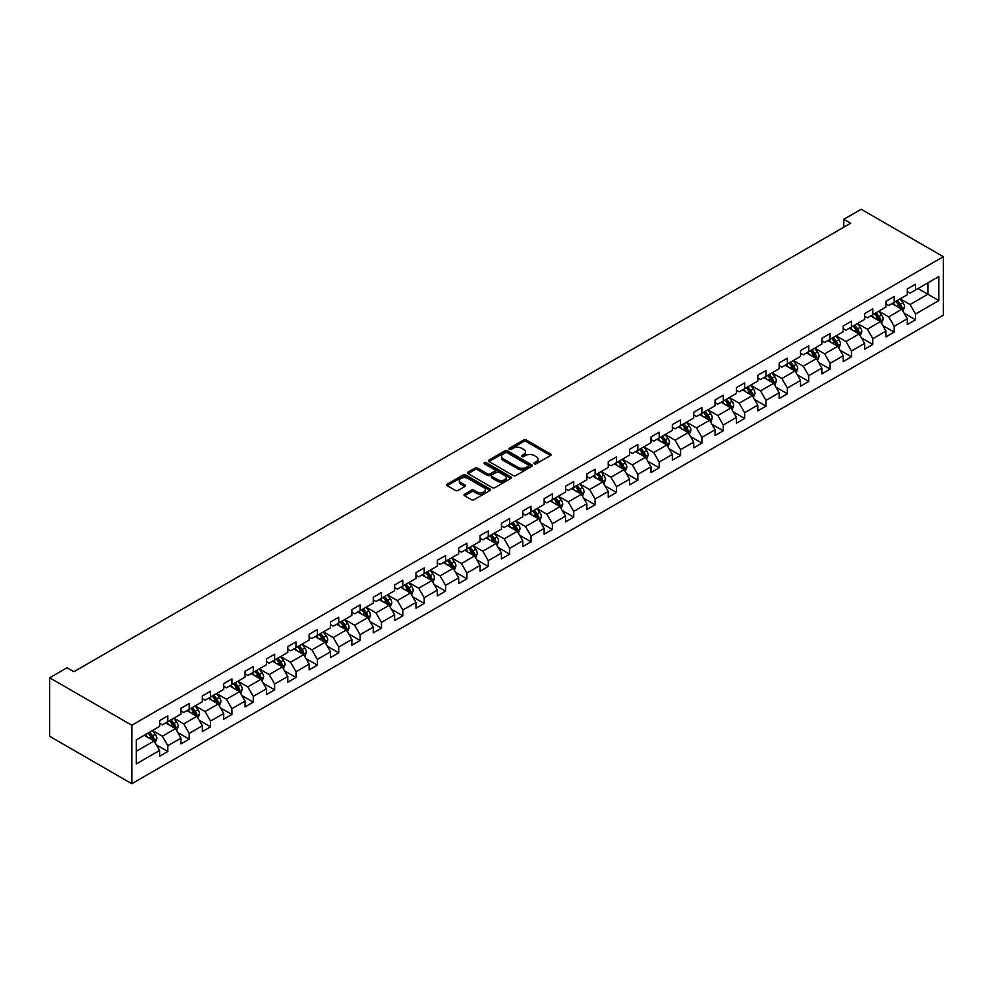 <?xml version="1.0" encoding="UTF-8"?>
<svg xmlns="http://www.w3.org/2000/svg" width="993" height="993" viewBox="0 0 993 993"><rect width="100%" height="100%" fill="white"/><g stroke="black" fill="none" stroke-linecap="round" stroke-linejoin="round"><path stroke-width="1.49" d="M534.333 463.793A1.328 0.77 0 0 0 536.22 463.793L550.494 455.539A1.899 1.092 0 0 0 551.053 454.769A1.899 1.092 0 0 0 550.494 453.987L526.302 440.023A1.899 1.092 0 0 0 523.621 440.023L509.335 448.265A1.328 0.77 0 0 0 511.209 449.357L513.058 448.29A6.082 3.513 0 0 1 521.66 448.29L523.683 449.457A6.082 3.513 0 0 1 525.458 451.939A6.082 3.513 0 0 1 523.683 454.422L521.834 455.489A1.328 0.77 0 0 0 523.721 456.569L525.57 455.502A6.082 3.513 0 0 1 534.172 455.502L536.183 456.668A6.082 3.513 0 0 1 537.97 459.151A6.082 3.513 0 0 1 536.183 461.633L534.333 462.701A1.328 0.77 0 0 0 534.333 463.793L534.333 462.701M464.6 494.191A1.899 1.092 0 0 0 464.054 494.973A1.899 1.092 0 0 0 464.6 495.743L471.39 499.665A1.899 1.092 0 0 0 474.083 499.665L489.946 490.505A1.899 1.092 0 0 0 490.505 489.735A1.899 1.092 0 0 0 489.946 488.953L465.742 474.989A1.899 1.092 0 0 0 463.061 474.989L447.198 484.137A1.899 1.092 0 0 0 446.639 484.919A1.899 1.092 0 0 0 447.198 485.689L455.402 490.43A1.899 1.092 0 0 0 458.083 490.43L464.873 486.508A1.899 1.092 0 0 0 465.432 485.738A1.899 1.092 0 0 0 464.873 484.956L460.802 482.61A5.089 2.942 0 0 1 459.312 480.538A5.089 2.942 0 0 1 462.453 477.819A5.089 2.942 0 0 1 468.001 478.452L483.926 487.65A5.089 2.942 0 0 1 485.416 489.735A5.089 2.942 0 0 1 482.275 492.441A5.089 2.942 0 0 1 476.739 491.808L474.083 490.269A1.899 1.092 0 0 0 471.39 490.269L464.6 494.191L464.6 495.743L471.39 491.858L471.39 490.269M943.35 256.703L861.179 209.262L843.789 219.304L850.641 223.251L73.892 671.702L67.04 667.755L49.65 677.797L131.821 725.238L943.35 256.703L943.35 315.203L131.821 783.738L131.821 725.238M513.195 475.523A1.899 1.092 0 0 0 515.888 475.523L531.751 466.375A1.899 1.092 0 0 0 532.31 465.593A1.899 1.092 0 0 0 531.751 464.823L507.547 450.847A1.899 1.092 0 0 0 504.866 450.847L489.003 460.007A1.899 1.092 0 0 0 488.444 460.777A1.899 1.092 0 0 0 489.003 461.559L513.195 475.523M484.894 464.079A1.328 0.77 0 0 1 486.247 464.265L510.824 478.452L494.986 487.6A1.899 1.092 0 0 1 492.292 487.6L468.1 473.624L468.1 472.072A1.899 1.092 0 0 0 467.542 472.854A1.899 1.092 0 0 0 468.1 473.624M468.1 472.072L474.89 468.15A1.899 1.092 0 0 1 477.571 468.15L487.389 473.822A1.899 1.092 0 0 0 490.083 473.822L494.576 471.216A1.899 1.092 0 0 0 495.135 470.446A1.899 1.092 0 0 0 494.576 469.664L484.361 463.768A1.328 0.77 0 0 1 486.247 462.688L510.849 476.888A1.899 1.092 0 0 1 511.407 477.658A1.899 1.092 0 0 1 510.849 478.44L510.849 476.888M156.398 744.887L167.829 751.478L167.829 745.706L180.974 738.122L180.974 743.894L189.191 739.152L189.191 733.38L202.349 725.784L202.349 731.556L210.566 726.814L210.566 721.042L223.71 713.458L223.71 719.23L231.928 714.476L231.928 708.704L245.072 701.12L245.072 706.892L253.289 702.15L253.289 696.378L266.434 688.782L266.434 694.554L274.651 689.812L274.651 684.04L287.796 676.456L287.796 682.228L296.013 677.474L296.013 671.702L309.158 664.118L309.158 669.89L317.375 665.149L317.375 659.377L330.52 651.78L330.52 657.552L338.737 652.811L338.737 647.039L351.882 639.442L351.882 645.214L360.099 640.473L360.099 634.701L373.244 627.117L373.244 632.889L381.461 628.147L381.461 622.375L394.618 614.779L394.618 620.551L402.835 615.809L402.835 610.037L415.98 602.441L415.98 608.212L424.197 603.471L424.197 597.699L437.342 590.115L437.342 595.887L445.559 591.145L445.559 585.374L458.704 577.777L458.704 583.549L466.921 578.807L466.921 573.035L480.066 565.439L480.066 571.211L488.283 566.469L488.283 560.697L501.428 553.113L501.428 558.885L509.645 554.144L509.645 548.372L522.79 540.775L522.79 546.547L531.007 541.806L531.007 536.034L544.152 528.437L544.152 534.209L552.369 529.468L552.369 523.696L565.526 516.112L565.526 521.884L573.731 517.142L573.731 511.37L586.888 503.774L586.888 509.546L595.105 504.804L595.105 499.032L608.25 491.436L608.25 497.208L616.467 492.466L616.467 486.694L629.612 479.11L629.612 484.882L637.829 480.128L637.829 474.356L650.974 466.772L650.974 472.544L659.191 467.802L659.191 462.03L672.335 454.434L672.335 460.206L680.553 455.464L680.553 449.692L693.697 442.108L693.697 447.88L701.914 443.126L701.914 437.354L715.059 429.77L715.059 435.542L723.276 430.801L723.276 425.029L736.421 417.432L736.421 423.204L744.638 418.463L744.638 412.691L757.796 405.107L757.796 410.879L766.013 406.125L766.013 400.353L779.157 392.769L779.157 398.541L787.375 393.799L787.375 388.027L800.519 380.431L800.519 386.203L808.736 381.461L808.736 375.689L821.881 368.105L821.881 373.877L830.098 369.123L830.098 363.351L843.243 355.767L843.243 361.539L851.46 356.797L851.46 351.026L864.605 343.429L864.605 349.201L872.822 344.459L872.822 338.687L885.967 331.103L885.967 336.875L894.184 332.121L894.184 326.349L907.329 318.765L907.329 324.537L915.546 319.796L915.546 314.024L938.832 300.581L938.832 276.538L927.872 282.868L927.872 294.251L938.832 300.581M167.829 751.478L159.612 756.232L159.612 750.46L136.339 763.89L136.339 739.859L159.612 726.417L159.612 720.645L167.829 715.903L167.829 721.675L180.974 714.079L180.974 708.307L189.191 703.565L189.191 709.337L202.349 701.753L202.349 695.981L210.566 691.24L210.566 697.012L223.71 689.415L223.71 683.643L231.928 678.902L231.928 684.673L245.072 677.077L245.072 671.305L253.289 666.564L253.289 672.335L266.434 664.751L266.434 658.98L274.651 654.238L274.651 660.01L287.796 652.413L287.796 646.642L296.013 641.9L296.013 647.672L309.158 640.075L309.158 634.304L317.375 629.562L317.375 635.334L330.52 627.75L330.52 621.978L338.737 617.236L338.737 623.008L351.882 615.412L351.882 609.64L360.099 604.898L360.099 610.67L373.244 603.074L373.244 597.302L381.461 592.56L381.461 598.332L394.618 590.748L394.618 584.976L402.835 580.235L402.835 586.007L415.98 578.41L415.98 572.638L424.197 567.897L424.197 573.669L437.342 566.072L437.342 560.3L445.559 555.559L445.559 561.33L458.704 553.746L458.704 547.975L466.921 543.221L466.921 548.992L480.066 541.408L480.066 535.637L488.283 530.895L488.283 536.667L501.428 529.07L501.428 523.299L509.645 518.557L509.645 524.329L522.79 516.745L522.79 510.973L531.007 506.219L531.007 511.991L544.152 504.407L544.152 498.635L552.369 493.893L552.369 499.665L565.526 492.069L565.526 486.297L573.731 481.555L573.731 487.327L586.888 479.743L586.888 473.971L595.105 469.217L595.105 474.989L608.25 467.405L608.25 461.633L616.467 456.892L616.467 462.664L629.612 455.067L629.612 449.295L637.829 444.554L637.829 450.325L650.974 442.741L650.974 436.97L659.191 432.216L659.191 437.987L672.335 430.403L672.335 424.632L680.553 419.89L680.553 425.662L693.697 418.065L693.697 412.294L701.914 407.552L701.914 413.324L715.059 405.74L715.059 399.968L723.276 395.214L723.276 400.986L736.421 393.402L736.421 387.63L744.638 382.888L744.638 388.66L757.796 381.064L757.796 375.292L766.013 370.55L766.013 376.322L779.157 368.738L779.157 362.966L787.375 358.212L787.375 363.984L800.519 356.4L800.519 350.628L808.736 345.887L808.736 351.659L821.881 344.062L821.881 338.29L830.098 333.549L830.098 339.321L843.243 331.724L843.243 325.952L851.46 321.211L851.46 326.982L864.605 319.398L864.605 313.627L872.822 308.885L872.822 314.657L885.967 307.06L885.967 301.289L894.184 296.547L894.184 302.319L907.329 294.722L907.329 288.951L915.546 284.209L915.546 289.981L938.832 276.538M165.645 722.941L175.5 728.639L162.356 736.223L152.5 730.525M159.612 723.252L162.356 724.84L167.829 721.675M162.356 736.223L167.829 745.706M175.5 728.639L180.974 738.122M187.007 710.603L196.862 716.301L183.717 723.885L173.862 718.2M180.974 710.926L183.717 712.502L189.191 709.337M183.717 723.885L189.191 733.38M196.862 716.301L202.349 725.784M208.369 698.278L218.224 703.963L205.079 711.559L195.224 705.862M202.349 698.588L205.079 700.164L210.566 697.012M205.079 711.559L210.566 721.042M218.224 703.963L223.71 713.458M229.731 685.94L239.586 691.625L226.441 699.221L216.586 693.524M223.71 686.25L226.441 687.839L231.928 684.673M226.441 699.221L231.928 708.704M239.586 691.625L245.072 701.12M251.092 673.602L260.96 679.299L247.803 686.883L237.948 681.198M245.072 673.924L247.803 675.501L253.289 672.335M247.803 686.883L253.289 696.378M260.96 679.299L266.434 688.782M272.454 661.276L282.322 666.961L269.177 674.557L259.31 668.86M266.434 661.586L269.177 663.163L274.651 660.01M269.177 674.557L274.651 684.04M282.322 666.961L287.796 676.456M293.816 648.938L303.684 654.623L290.539 662.219L280.671 656.522M287.796 649.248L290.539 650.837L296.013 647.672M290.539 662.219L296.013 671.702M303.684 654.623L309.158 664.118M315.191 636.6L325.046 642.297L311.901 649.881L302.033 644.196M309.158 636.923L311.901 638.499L317.375 635.334M311.901 649.881L317.375 659.377M325.046 642.297L330.52 651.78M336.553 624.262L346.408 629.959L333.263 637.556L323.408 631.858M330.52 624.585L333.263 626.161L338.737 623.008M333.263 637.556L338.737 647.039M346.408 629.959L351.882 639.442M357.914 611.936L367.77 617.621L354.625 625.218L344.77 619.52M351.882 612.247L354.625 613.835L360.099 610.67M354.625 625.218L360.099 634.701M367.77 617.621L373.244 627.117M379.276 599.598L389.132 605.296L375.987 612.88L366.132 607.195M373.244 599.921L375.987 601.497L381.461 598.332M375.987 612.88L381.461 622.375M389.132 605.296L394.618 614.779M400.638 587.26L410.494 592.958L397.349 600.554L387.493 594.857M394.618 587.583L397.349 589.159L402.835 586.007M397.349 600.554L402.835 610.037M410.494 592.958L415.98 602.441M422 574.935L431.868 580.62L418.711 588.216L408.855 582.519M415.98 575.245L418.711 576.834L424.197 573.669M418.711 588.216L424.197 597.699M431.868 580.62L437.342 590.115M443.362 562.597L453.23 568.294L440.073 575.878L430.217 570.193M437.342 562.919L440.073 564.496L445.559 561.33M440.073 575.878L445.559 585.374M453.23 568.294L458.704 577.777M464.724 550.259L474.592 555.956L461.447 563.552L451.579 557.855M458.704 550.581L461.447 552.158L466.921 548.992M461.447 563.552L466.921 573.035M474.592 555.956L480.066 565.439M486.086 537.933L495.954 543.618L482.809 551.214L472.941 545.517M480.066 538.243L482.809 539.832L488.283 536.667M482.809 551.214L488.283 560.697M495.954 543.618L501.428 553.113M507.46 525.595L517.316 531.292L504.171 538.876L494.303 533.191M501.428 525.918L504.171 527.494L509.645 524.329M504.171 538.876L509.645 548.372M517.316 531.292L522.79 540.775M528.822 513.257L538.678 518.954L525.533 526.551L515.677 520.853M522.79 513.58L525.533 515.156L531.007 511.991M525.533 526.551L531.007 536.034M538.678 518.954L544.152 528.437M550.184 500.931L560.04 506.616L546.895 514.213L537.039 508.515M544.152 501.242L546.895 502.83L552.369 499.665M546.895 514.213L552.369 523.696M560.04 506.616L565.526 516.112M571.546 488.593L581.401 494.291L568.257 501.875L558.401 496.19M565.526 488.904L568.257 490.492L573.731 487.327M568.257 501.875L573.731 511.37M581.401 494.291L586.888 503.774M592.908 476.255L602.763 481.953L589.619 489.537L579.763 483.852M586.888 476.578L589.619 478.154L595.105 474.989M589.619 489.537L595.105 499.032M602.763 481.953L608.25 491.436M614.27 463.93L624.138 469.615L610.98 477.211L601.125 471.514M608.25 464.24L610.98 465.829L616.467 462.664M610.98 477.211L616.467 486.694M624.138 469.615L629.612 479.11M635.632 451.592L645.5 457.289L632.355 464.873L622.487 459.176M629.612 451.902L632.355 453.491L637.829 450.325M632.355 464.873L637.829 474.356M645.5 457.289L650.974 466.772M656.994 439.254L666.862 444.951L653.717 452.535L643.849 446.85M650.974 439.576L653.717 441.153L659.191 437.987M653.717 452.535L659.191 462.03M666.862 444.951L672.335 454.434M678.368 426.928L688.223 432.613L675.079 440.209L665.211 434.512M672.335 427.238L675.079 428.827L680.553 425.662M675.079 440.209L680.553 449.692M688.223 432.613L693.697 442.108M699.73 414.59L709.585 420.287L696.441 427.871L686.573 422.174M693.697 414.9L696.441 416.489L701.914 413.324M696.441 427.871L701.914 437.354M709.585 420.287L715.059 429.77M721.092 402.252L730.947 407.949L717.802 415.533L707.947 409.848M715.059 402.575L717.802 404.151L723.276 400.986M717.802 415.533L723.276 425.029M730.947 407.949L736.421 417.432M742.454 389.926L752.309 395.611L739.164 403.208L729.309 397.51M736.421 390.237L739.164 391.813L744.638 388.66M739.164 403.208L744.638 412.691M752.309 395.611L757.796 405.107M763.816 377.588L773.671 383.286L760.526 390.87L750.671 385.172M757.796 377.899L760.526 379.487L766.013 376.322M760.526 390.87L766.013 400.353M773.671 383.286L779.157 392.769M785.178 365.25L795.033 370.948L781.888 378.532L772.033 372.847M779.157 365.573L781.888 367.149L787.375 363.984M781.888 378.532L787.375 388.027M795.033 370.948L800.519 380.431M806.539 352.925L816.407 358.61L803.25 366.206L793.395 360.509M800.519 353.235L803.25 354.811L808.736 351.659M803.25 366.206L808.736 375.689M816.407 358.61L821.881 368.105M827.901 340.587L837.769 346.284L824.624 353.868L814.756 348.171M821.881 340.897L824.624 342.486L830.098 339.321M824.624 353.868L830.098 363.351M837.769 346.284L843.243 355.767M849.263 328.249L859.131 333.946L845.986 341.53L836.118 335.845M843.243 328.571L845.986 330.148L851.46 326.982M845.986 341.53L851.46 351.026M859.131 333.946L864.605 343.429M870.638 315.923L880.493 321.608L867.348 329.204L857.48 323.507M864.605 316.233L867.348 317.81L872.822 314.657M867.348 329.204L872.822 338.687M880.493 321.608L885.967 331.103M891.999 303.585L901.855 309.27L888.71 316.866L878.855 311.169M885.967 303.895L888.71 305.484L894.184 302.319M888.71 316.866L894.184 326.349M901.855 309.27L907.329 318.765M918.016 288.566L927.872 294.251L910.072 304.528L900.217 298.843M907.329 291.57L910.072 293.146L915.546 289.981M910.072 304.528L915.546 314.024M49.65 677.797L49.65 736.297L131.821 783.738M843.789 219.304L843.789 227.211M136.339 751.242L154.138 740.964L144.283 735.279M154.138 740.964L159.612 750.46M904.114 313.192L915.546 319.796M882.752 325.518L894.184 332.121M861.39 337.856L872.822 344.459M840.028 350.194L851.46 356.797M818.666 362.532L830.098 369.123M797.305 374.858L808.736 381.461M775.93 387.196L787.375 393.799M754.568 399.534L766.013 406.125M733.206 411.859L744.638 418.463M711.844 424.197L723.276 430.801M690.483 436.535L701.914 443.126M669.121 448.861L680.553 455.464M647.759 461.199L659.191 467.802M626.397 473.537L637.829 480.128M605.022 485.862L616.467 492.466M583.661 498.201L595.105 504.804M562.299 510.539L573.731 517.142M540.937 522.864L552.369 529.468M519.575 535.202L531.007 541.806M498.213 547.54L509.645 554.144M476.851 559.866L488.283 566.469M455.489 572.204L466.921 578.807M434.127 584.542L445.559 591.145M412.753 596.867L424.197 603.471M391.391 609.206L402.835 615.809M370.029 621.544L381.461 628.147M348.667 633.869L360.099 640.473M327.305 646.207L338.737 652.811M305.943 658.545L317.375 665.149M284.581 670.871L296.013 677.474M263.219 683.209L274.651 689.812M241.858 695.547L253.289 702.15M220.483 707.872L231.928 714.476M199.121 720.21L210.566 726.814M177.759 732.549L189.191 739.152M534.867 463.979L536.183 463.222A6.082 3.513 0 0 0 537.97 460.74L537.97 459.151M525.458 451.939L525.458 453.516A6.082 3.513 0 0 1 523.683 455.998L522.368 456.755M550.494 453.987L550.494 455.539L526.302 441.6A1.899 1.092 0 0 0 523.621 441.6L509.868 449.544M531.751 464.823L531.751 466.375L507.547 452.436A1.899 1.092 0 0 0 504.866 452.436L489.028 461.571M528.388 466.139A1.328 0.77 0 0 0 528.388 465.047L507.15 452.783A1.328 0.77 0 0 0 505.263 452.783L503.314 453.913A6.082 3.513 0 0 0 501.539 456.395A6.082 3.513 0 0 0 503.314 458.878L517.837 467.269A6.082 3.513 0 0 0 526.439 467.269L528.388 466.139L528.388 467.715A1.328 0.77 0 0 0 528.773 467.182L528.773 465.593M501.539 456.395L501.539 457.984A6.082 3.513 0 0 0 503.314 460.467L503.314 458.878M528.388 467.715L526.439 468.845A6.082 3.513 0 0 1 517.837 468.845L503.314 460.467M468.125 473.636L474.89 469.739L474.89 468.15M495.135 470.446L495.135 472.023A1.899 1.092 0 0 1 494.576 472.805L490.083 475.399A1.899 1.092 0 0 1 487.389 475.399L477.571 469.739A1.899 1.092 0 0 0 474.89 469.739M497.567 479.693A5.089 2.942 0 0 0 503.116 480.339A5.089 2.942 0 0 0 506.256 477.621A5.089 2.942 0 0 0 504.767 475.548L499.156 472.308A1.899 1.092 0 0 0 496.463 472.308L491.957 474.902A1.899 1.092 0 0 0 491.398 475.684A1.899 1.092 0 0 0 491.957 476.454L497.567 479.693L497.567 481.282A5.089 2.942 0 0 0 503.116 481.915A5.089 2.942 0 0 0 506.256 479.209L506.256 477.621M491.398 475.684L491.398 477.261A1.899 1.092 0 0 0 491.957 478.043L491.957 476.454M497.567 481.282L491.957 478.043M485.416 489.735L485.416 491.312A5.089 2.942 0 0 1 482.275 494.03A5.089 2.942 0 0 1 476.739 493.384L474.083 491.858A1.899 1.092 0 0 0 471.39 491.858M459.312 480.538L459.312 482.114A5.089 2.942 0 0 0 460.802 484.187L460.802 482.61M464.873 484.956L464.873 486.508L460.802 484.187M489.921 490.517L465.742 476.566A1.899 1.092 0 0 0 463.061 476.566L447.222 485.714L447.198 484.137M902.935 311.144L904.561 307.048A5.126 2.967 -120 0 0 902.935 302.679L900.105 298.905M895.177 305.422L893.253 302.853M895.86 301.351L898.69 305.124A5.126 2.967 60 0 1 900.154 308.215L901.793 307.259A5.126 2.967 -120 0 0 900.328 304.181L897.498 300.407M896.22 301.152L899.348 305.335A2.619 1.514 60 0 1 899.819 306.129L901.793 307.259M881.573 323.482L883.199 319.386A5.126 2.967 -120 0 0 881.561 315.004L878.743 311.231M873.815 317.748L871.891 315.191M874.498 313.689L877.315 317.462A5.126 2.967 60 0 1 878.793 320.553L880.431 319.597A5.126 2.967 -120 0 0 878.966 316.506L876.136 312.733M874.845 313.478L877.986 317.673A2.619 1.514 60 0 1 878.457 318.468L880.431 319.597M860.211 335.82L861.837 331.712A5.126 2.967 -120 0 0 860.199 327.342L857.381 323.569M852.453 330.086L850.529 327.529M853.136 326.027L855.954 329.8A5.126 2.967 60 0 1 857.431 332.878L859.069 331.935A5.126 2.967 -120 0 0 857.604 328.844L854.774 325.071M853.484 325.816L856.624 329.999A2.619 1.514 60 0 1 857.096 330.793L859.069 331.935M838.849 348.158L840.475 344.05A5.126 2.967 -120 0 0 838.837 339.68L836.007 335.907M831.091 342.424L829.167 339.854M831.762 338.352L834.592 342.126A5.126 2.967 60 0 1 836.069 345.216L837.707 344.273A5.126 2.967 -120 0 0 836.243 341.182L833.412 337.409M832.122 338.154L835.262 342.337A2.619 1.514 60 0 1 835.734 343.131L837.707 344.273M817.487 360.484L819.113 356.388A5.126 2.967 -120 0 0 817.475 352.006L814.645 348.245M809.717 354.749L807.805 352.192M810.4 350.69L813.23 354.464A5.126 2.967 60 0 1 814.694 357.554L816.345 356.599A5.126 2.967 -120 0 0 814.868 353.52L812.051 349.747M810.76 350.479L813.9 354.675A2.619 1.514 60 0 1 814.372 355.469L816.345 356.599M796.125 372.822L797.751 368.713A5.126 2.967 -120 0 0 796.113 364.344L793.283 360.571M788.355 367.087L786.444 364.53M789.038 363.028L791.868 366.802A5.126 2.967 60 0 1 793.333 369.88L794.983 368.937A5.126 2.967 -120 0 0 793.506 365.846L790.689 362.073M789.398 362.817L792.538 367A2.619 1.514 60 0 1 793.01 367.795L794.983 368.937M774.763 385.16L776.389 381.051A5.126 2.967 -120 0 0 774.751 376.682L771.921 372.909M766.993 379.425L765.069 376.856M767.676 375.354L770.506 379.127A5.126 2.967 60 0 1 771.971 382.218L773.621 381.275A5.126 2.967 -120 0 0 772.144 378.184L769.314 374.411M768.036 375.155L771.176 379.338A2.619 1.514 60 0 1 771.648 380.133L773.621 381.275M753.389 397.485L755.028 393.389A5.126 2.967 -120 0 0 753.389 389.02L750.559 385.247M745.631 391.763L743.707 389.194M746.314 387.692L749.144 391.465A5.126 2.967 60 0 1 750.609 394.556L752.247 393.6A5.126 2.967 -120 0 0 750.782 390.522L747.952 386.749M746.674 387.481L749.802 391.676A2.619 1.514 60 0 1 750.286 392.471L752.247 393.6M732.027 409.824L733.666 405.715A5.126 2.967 -120 0 0 732.027 401.346L729.197 397.572M724.269 404.089L722.345 401.532M724.952 400.03L727.782 403.803A5.126 2.967 60 0 1 729.247 406.882L730.885 405.938A5.126 2.967 -120 0 0 729.421 402.848L726.591 399.074M725.312 399.819L728.44 404.002A2.619 1.514 60 0 1 728.924 404.796L730.885 405.938M710.665 422.162L712.291 418.053A5.126 2.967 -120 0 0 710.653 413.684L707.835 409.91M702.907 416.427L700.984 413.858M703.59 412.356L706.408 416.129A5.126 2.967 60 0 1 707.885 419.22L709.523 418.276A5.126 2.967 -120 0 0 708.059 415.186L705.229 411.412M703.95 412.157L707.078 416.34A2.619 1.514 60 0 1 707.55 417.134L709.523 418.276M689.303 434.487L690.929 430.391A5.126 2.967 -120 0 0 689.291 426.022L686.473 422.248M681.546 428.765L679.622 426.196M682.228 424.694L685.046 428.467A5.126 2.967 60 0 1 686.523 431.558L688.161 430.602A5.126 2.967 -120 0 0 686.697 427.524L683.867 423.75M682.576 424.483L685.716 428.678A2.619 1.514 60 0 1 686.188 429.472L688.161 430.602M667.941 446.825L669.567 442.717A5.126 2.967 -120 0 0 667.929 438.347L665.111 434.574M660.184 441.091L658.26 438.534M660.866 437.032L663.684 440.805A5.126 2.967 60 0 1 665.161 443.883L666.8 442.94A5.126 2.967 -120 0 0 665.335 439.849L662.505 436.076M661.214 436.821L664.354 441.004A2.619 1.514 60 0 1 664.826 441.798L666.8 442.94M646.58 459.163L648.206 455.055A5.126 2.967 -120 0 0 646.567 450.685L643.737 446.912M638.809 453.429L636.898 450.859M639.492 449.357L642.322 453.131A5.126 2.967 60 0 1 643.787 456.221L645.438 455.278A5.126 2.967 -120 0 0 643.973 452.187L641.143 448.414M639.852 449.159L642.992 453.342A2.619 1.514 60 0 1 643.464 454.136L645.438 455.278M625.218 471.489L626.844 467.393A5.126 2.967 -120 0 0 625.205 463.023L622.375 459.25M617.447 465.767L615.536 463.197M618.13 461.695L620.96 465.469A5.126 2.967 60 0 1 622.425 468.559L624.076 467.604A5.126 2.967 -120 0 0 622.599 464.525L619.781 460.752M618.49 461.484L621.63 465.68A2.619 1.514 60 0 1 622.102 466.474L624.076 467.604M603.856 483.827L605.482 479.718A5.126 2.967 -120 0 0 603.843 475.349L601.013 471.576M596.085 478.092L594.174 475.535M596.768 474.033L599.598 477.807A5.126 2.967 60 0 1 601.063 480.885L602.714 479.942A5.126 2.967 -120 0 0 601.237 476.851L598.419 473.078M597.128 473.822L600.269 478.005A2.619 1.514 60 0 1 600.74 478.8L602.714 479.942M582.481 496.165L584.12 492.056A5.126 2.967 -120 0 0 582.481 487.687L579.651 483.914M574.724 490.43L572.8 487.861M575.406 486.359L578.236 490.132A5.126 2.967 60 0 1 579.701 493.223L581.352 492.28A5.126 2.967 -120 0 0 579.875 489.189L577.045 485.416M575.766 486.16L578.894 490.343A2.619 1.514 60 0 1 579.378 491.138L581.352 492.28M561.119 508.49L562.758 504.394A5.126 2.967 -120 0 0 561.119 500.025L558.289 496.252M553.362 502.768L551.438 500.199M554.044 498.697L556.874 502.47A5.126 2.967 60 0 1 558.339 505.561L559.978 504.605A5.126 2.967 -120 0 0 558.513 501.527L555.683 497.754M554.404 498.486L557.532 502.681A2.619 1.514 60 0 1 558.016 503.476L559.978 504.605M539.758 520.828L541.384 516.72A5.126 2.967 -120 0 0 539.758 512.351L536.928 508.577M532 515.094L530.076 512.537M532.682 511.035L535.512 514.808A5.126 2.967 60 0 1 536.977 517.887L538.616 516.943A5.126 2.967 -120 0 0 537.151 513.853L534.321 510.079M533.042 510.824L536.17 515.007A2.619 1.514 60 0 1 536.654 515.801L538.616 516.943M518.396 533.167L520.022 529.058A5.126 2.967 -120 0 0 518.383 524.689L515.566 520.915M510.638 527.432L508.714 524.863M511.321 523.361L514.138 527.134A5.126 2.967 60 0 1 515.615 530.225L517.254 529.281A5.126 2.967 -120 0 0 515.789 526.191L512.959 522.417M511.68 523.162L514.808 527.345A2.619 1.514 60 0 1 515.28 528.139L517.254 529.281M497.034 545.492L498.66 541.396A5.126 2.967 -120 0 0 497.021 537.027L494.204 533.253M489.276 539.77L487.352 537.201M489.959 535.699L492.776 539.472A5.126 2.967 60 0 1 494.253 542.563L495.892 541.607A5.126 2.967 -120 0 0 494.427 538.529L491.597 534.755M490.306 535.488L493.447 539.683A2.619 1.514 60 0 1 493.918 540.477L495.892 541.607M475.672 557.83L477.298 553.722A5.126 2.967 -120 0 0 475.659 549.352L472.829 545.579M467.914 552.096L465.99 549.539M468.584 548.037L471.414 551.81A5.126 2.967 60 0 1 472.891 554.888L474.53 553.945A5.126 2.967 -120 0 0 473.065 550.854L470.235 547.081M468.944 547.826L472.085 552.009A2.619 1.514 60 0 1 472.556 552.803L474.53 553.945M454.31 570.168L455.936 566.06A5.126 2.967 -120 0 0 454.298 561.69L451.467 557.917M446.54 564.434L444.628 561.864M447.222 560.362L450.052 564.136A5.126 2.967 60 0 1 451.517 567.226L453.168 566.283A5.126 2.967 -120 0 0 451.691 563.192L448.873 559.419M447.582 560.164L450.723 564.347A2.619 1.514 60 0 1 451.194 565.141L453.168 566.283M432.948 582.494L434.574 578.398A5.126 2.967 -120 0 0 432.936 574.028L430.106 570.255M425.178 576.772L423.266 574.202M425.86 572.7L428.691 576.474A5.126 2.967 60 0 1 430.155 579.564L431.806 578.609A5.126 2.967 -120 0 0 430.329 575.53L427.511 571.757M426.22 572.502L429.361 576.685A2.619 1.514 60 0 1 429.832 577.479L431.806 578.609M411.586 594.832L413.212 590.723A5.126 2.967 -120 0 0 411.574 586.354L408.744 582.581M403.816 589.097L401.904 586.54M404.499 585.038L407.329 588.812A5.126 2.967 60 0 1 408.793 591.89L410.444 590.947A5.126 2.967 -120 0 0 408.967 587.856L406.149 584.083M404.859 584.827L407.999 589.01A2.619 1.514 60 0 1 408.471 589.805L410.444 590.947M390.212 607.17L391.85 603.061A5.126 2.967 -120 0 0 390.212 598.692L387.382 594.919M382.454 601.435L380.53 598.878M383.137 597.376L385.967 601.137A5.126 2.967 60 0 1 387.431 604.228L389.07 603.285A5.126 2.967 -120 0 0 387.605 600.194L384.775 596.421M383.497 597.165L386.625 601.348A2.619 1.514 60 0 1 387.109 602.143L389.07 603.285M368.85 619.495L370.488 615.399A5.126 2.967 -120 0 0 368.85 611.03L366.02 607.257M361.092 613.773L359.168 611.204M361.775 609.702L364.605 613.475A5.126 2.967 60 0 1 366.069 616.566L367.708 615.61A5.126 2.967 -120 0 0 366.243 612.532L363.413 608.759M362.135 609.503L365.263 613.686A2.619 1.514 60 0 1 365.747 614.481L367.708 615.61M347.488 631.833L349.114 627.725A5.126 2.967 -120 0 0 347.488 623.356L344.658 619.582M339.73 626.099L337.806 623.542M340.413 622.04L343.243 625.813A5.126 2.967 60 0 1 344.708 628.904L346.346 627.948A5.126 2.967 -120 0 0 344.881 624.858L342.051 621.084M340.773 621.829L343.901 626.012A2.619 1.514 60 0 1 344.372 626.806L346.346 627.948M326.126 644.172L327.752 640.063A5.126 2.967 -120 0 0 326.114 635.694L323.296 631.92M318.368 638.437L316.444 635.88M319.051 634.378L321.869 638.151A5.126 2.967 60 0 1 323.346 641.23L324.984 640.286A5.126 2.967 -120 0 0 323.519 637.196L320.689 633.422M319.398 634.167L322.539 638.35A2.619 1.514 60 0 1 323.01 639.144L324.984 640.286M304.764 656.497L306.39 652.401A5.126 2.967 -120 0 0 304.752 648.032L301.934 644.258M297.006 650.775L295.082 648.206M297.689 646.704L300.507 650.477A5.126 2.967 60 0 1 301.984 653.568L303.622 652.612A5.126 2.967 -120 0 0 302.157 649.534L299.327 645.76M298.037 646.505L301.177 650.688A2.619 1.514 60 0 1 301.649 651.482L303.622 652.612M283.402 668.835L285.028 664.727A5.126 2.967 -120 0 0 283.39 660.357L280.56 656.584M275.632 663.101L273.72 660.544M276.315 659.042L279.145 662.815A5.126 2.967 60 0 1 280.622 665.906L282.26 664.95A5.126 2.967 -120 0 0 280.796 661.859L277.966 658.086M276.675 658.831L279.815 663.014A2.619 1.514 60 0 1 280.287 663.808L282.26 664.95M262.04 681.173L263.666 677.065A5.126 2.967 -120 0 0 262.028 672.695L259.198 668.922M254.27 675.439L252.359 672.882M254.953 671.38L257.783 675.153A5.126 2.967 60 0 1 259.247 678.231L260.898 677.288A5.126 2.967 -120 0 0 259.421 674.197L256.604 670.424M255.313 671.169L258.453 675.352A2.619 1.514 60 0 1 258.925 676.146L260.898 677.288M240.678 693.499L242.304 689.403A5.126 2.967 -120 0 0 240.666 685.033L237.836 681.26M232.908 687.777L230.997 685.207M233.591 683.705L236.421 687.479A5.126 2.967 60 0 1 237.886 690.569L239.536 689.614A5.126 2.967 -120 0 0 238.059 686.535L235.242 682.762M233.951 683.507L237.091 687.69A2.619 1.514 60 0 1 237.563 688.484L239.536 689.614M219.316 705.837L220.942 701.741A5.126 2.967 -120 0 0 219.304 697.359L216.474 693.586M211.546 700.102L209.622 697.545M212.229 696.043L215.059 699.817A5.126 2.967 60 0 1 216.524 702.907L218.175 701.952A5.126 2.967 -120 0 0 216.697 698.861L213.867 695.088M212.589 695.832L215.729 700.028A2.619 1.514 60 0 1 216.201 700.81L218.175 701.952M197.942 718.175L199.581 714.066A5.126 2.967 -120 0 0 197.942 709.697L195.112 705.924M190.184 712.44L188.26 709.883M190.867 708.381L193.697 712.155A5.126 2.967 60 0 1 195.162 715.233L196.8 714.29A5.126 2.967 -120 0 0 195.336 711.199L192.505 707.426M191.227 708.17L194.355 712.353A2.619 1.514 60 0 1 194.839 713.148L196.8 714.29M176.58 730.5L178.219 726.404A5.126 2.967 -120 0 0 176.58 722.035L173.75 718.262M168.822 724.778L166.898 722.209M169.505 720.707L172.335 724.48A5.126 2.967 60 0 1 173.8 727.571L175.438 726.615A5.126 2.967 -120 0 0 173.974 723.537L171.144 719.764M169.865 720.508L172.993 724.691A2.619 1.514 60 0 1 173.477 725.486L175.438 726.615M155.218 742.838L156.844 738.742A5.126 2.967 -120 0 0 155.206 734.361L152.388 730.587M147.46 737.104L145.537 734.547M148.143 733.045L150.961 736.818A5.126 2.967 60 0 1 152.438 739.909L154.076 738.953A5.126 2.967 -120 0 0 152.612 735.863L149.782 732.102M148.503 732.834L151.631 737.029A2.619 1.514 60 0 1 152.103 737.824L154.076 738.953M536.183 463.222L536.183 461.633M521.834 456.569L521.834 455.489M523.683 455.998L523.683 454.422M509.335 449.357L509.335 448.265M523.621 441.6L523.621 440.023M526.302 441.6L526.302 440.023M489.003 461.559L489.003 460.007M504.866 452.436L504.866 450.847M507.547 452.436L507.547 450.847M517.837 468.845L517.837 467.269M526.439 468.845L526.439 467.269M477.571 469.739L477.571 468.15M487.389 475.399L487.389 473.822M490.083 475.399L490.083 473.822M494.576 472.805L494.576 471.216M486.247 464.265L486.247 462.688M474.083 491.858L474.083 490.269M476.739 493.384L476.739 491.808M463.061 476.566L463.061 474.989M465.742 476.566L465.742 474.989M489.946 490.505L489.946 488.953M901.346 308.984L904.536 307.147M900.328 304.181L902.935 302.679M896.679 306.291L898.69 305.124M879.984 321.322L883.174 319.485M878.966 316.506L881.561 315.004M875.317 318.616L877.315 317.462M858.622 333.648L861.812 331.811M857.604 328.844L860.199 327.342M853.955 330.954L855.954 329.8M837.26 345.986L840.438 344.149M836.243 341.182L838.837 339.68M832.581 343.293L834.592 342.126M815.898 358.324L819.076 356.487M814.868 353.52L817.475 352.006M811.219 355.618L813.23 354.464M794.537 370.65L797.714 368.813M793.506 365.846L796.113 364.344M789.857 367.956L791.868 366.802M773.175 382.988L776.352 381.151M772.144 378.184L774.751 376.682M768.495 380.294L770.506 379.127M751.8 395.326L754.99 393.489M750.782 390.522L753.389 389.02M747.133 392.62L749.144 391.465M730.438 407.651L733.628 405.814M729.421 402.848L732.027 401.346M725.771 404.958L727.782 403.803M709.076 419.989L712.266 418.152M708.059 415.186L710.653 413.684M704.409 417.296L706.408 416.129M687.715 432.327L690.905 430.49M686.697 427.524L689.291 426.022M683.047 429.621L685.046 428.467M666.353 444.653L669.53 442.816M665.335 439.849L667.929 438.347M661.686 441.959L663.684 440.805M644.991 456.991L648.168 455.154M643.973 452.187L646.567 450.685M640.311 454.298L642.322 453.131M623.629 469.329L626.806 467.492M622.599 464.525L625.205 463.023M618.949 466.623L620.96 465.469M602.267 481.655L605.445 479.818M601.237 476.851L603.843 475.349M597.587 478.961L599.598 477.807M580.905 493.993L584.083 492.156M579.875 489.189L582.481 487.687M576.225 491.299L578.236 490.132M559.531 506.331L562.721 504.494M558.513 501.527L561.119 500.025M554.864 503.625L556.874 502.47M538.169 518.656L541.359 516.819M537.151 513.853L539.758 512.351M533.502 515.963L535.512 514.808M516.807 530.994L519.997 529.157M515.789 526.191L518.383 524.689M512.14 528.301L514.138 527.134M495.445 543.332L498.635 541.495M494.427 538.529L497.021 537.027M490.778 540.626L492.776 539.472M474.083 555.658L477.261 553.821M473.065 550.854L475.659 549.352M469.404 552.964L471.414 551.81M452.721 567.996L455.899 566.159M451.691 563.192L454.298 561.69M448.042 565.302L450.052 564.136M431.359 580.334L434.537 578.497M430.329 575.53L432.936 574.028M426.68 577.628L428.691 576.474M409.997 592.672L413.175 590.823M408.967 587.856L411.574 586.354M405.318 589.966L407.329 588.812M388.623 604.998L391.813 603.161M387.605 600.194L390.212 598.692M383.956 602.304L385.967 601.137M367.261 617.336L370.451 615.499M366.243 612.532L368.85 611.03M362.594 614.642L364.605 613.475M345.899 629.674L349.089 627.824M344.881 624.858L347.488 623.356M341.232 626.968L343.243 625.813M324.537 641.999L327.727 640.162M323.519 637.196L326.114 635.694M319.87 639.306L321.869 638.151M303.175 654.337L306.365 652.5M302.157 649.534L304.752 648.032M298.508 651.644L300.507 650.477M281.813 666.675L284.991 664.826M280.796 661.859L283.39 660.357M277.134 663.969L279.145 662.815M260.451 679.001L263.629 677.164M259.421 674.197L262.028 672.695M255.772 676.307L257.783 675.153M239.09 691.339L242.267 689.502M238.059 686.535L240.666 685.033M234.41 688.645L236.421 687.479M217.728 703.677L220.905 701.84M216.697 698.861L219.304 697.359M213.048 700.971L215.059 699.817M196.353 716.003L199.543 714.166M195.336 711.199L197.942 709.697M191.686 713.309L193.697 712.155M174.991 728.341L178.181 726.504M173.974 723.537L176.58 722.035M170.324 725.647L172.335 724.48M153.63 740.679L156.82 738.842M152.612 735.863L155.206 734.361M148.962 737.973L150.961 736.818"/></g></svg>

